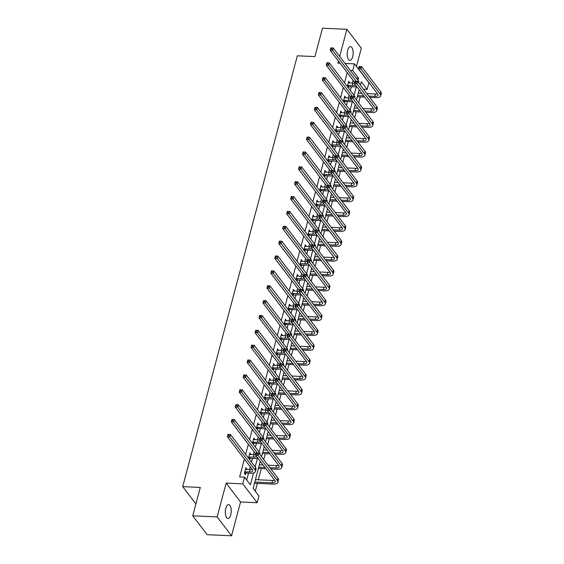 <?xml version="1.0" encoding="UTF-8"?>
<svg xmlns="http://www.w3.org/2000/svg" width="564" height="564" viewBox="0 0 564 564"><rect width="100%" height="100%" fill="white"/><g stroke="black" fill="none" stroke-linecap="round" stroke-linejoin="round"><path stroke-width="0.85" d="M230.782 514.854A6.923 2.961 92.6 0 0 228.596 504.674A6.923 2.961 92.6 0 0 225.797 508.326A6.923 2.961 92.6 0 0 227.976 518.506A6.923 2.961 92.6 0 0 230.782 514.854M352.669 56.774A6.923 2.961 92.6 0 0 350.484 46.586A6.923 2.961 92.6 0 0 347.685 50.238A6.923 2.961 92.6 0 0 349.863 60.419A6.923 2.961 92.6 0 0 352.669 56.774M260.293 461.366L253.102 488.396L258.939 496.052L257.17 502.721L242.76 483.841L244.536 477.172L250.374 484.829L253.539 472.942M240.56 501.974L226.157 483.094L217.154 516.92L192.733 515.82L207.143 534.707L231.564 535.8L240.56 501.974L257.17 502.721M356.455 66.418L361.305 48.18L346.902 29.293L339.676 56.442M350.343 70.43L352.733 70.535L354.509 63.866L368.912 82.746L367.143 89.415L361.298 81.759L360.41 85.115M363.569 89.253L367.143 89.415M255.28 491.251L257.367 483.397M258.326 479.795L261.322 468.529M262.281 464.933L262.471 464.214M263.712 459.54L265.277 453.667M266.236 450.072L266.427 449.353M267.667 444.679L269.232 438.806M270.191 435.204L270.382 434.491M271.622 429.817L273.188 423.945M274.146 420.342L274.337 419.623M275.577 414.949L277.143 409.076M278.101 405.481L278.292 404.762M279.532 400.087L281.098 394.215M282.056 390.619L282.247 389.9M283.488 385.226L285.053 379.353M286.011 375.751L286.202 375.039M287.443 370.365L289.008 364.492M289.966 360.889L290.157 360.177M291.398 355.503L292.963 349.631M293.922 346.028L294.112 345.309M295.353 340.635L296.918 334.762M297.87 331.167L298.067 330.448M299.308 325.773L300.873 319.901M301.825 316.305L302.022 315.586M303.263 310.912L304.828 305.039M305.78 301.437L305.97 300.725M307.218 296.051L308.783 290.178M309.735 286.575L309.925 285.856M311.173 281.182L312.731 275.31M313.69 271.714L313.88 270.995M315.128 266.321L316.686 260.448M317.645 256.853L317.835 256.134M319.083 251.459L320.641 245.587M321.6 241.984L321.79 241.272M323.038 236.598L324.596 230.725M325.555 227.123L325.745 226.404M326.993 221.73L328.551 215.857M329.51 212.261L329.7 211.542M330.948 206.868L332.506 200.995M333.465 197.4L333.655 196.681M334.903 192.007L336.461 186.134M337.42 182.532L337.61 181.819M338.858 177.145L340.416 171.273M341.375 167.67L341.565 166.958M342.806 162.284L344.371 156.411M345.33 152.809L345.52 152.09M346.761 147.415L348.326 141.543M349.285 137.947L349.476 137.228M350.716 132.554L352.281 126.681M353.24 123.086L353.431 122.367M354.671 117.693L356.236 111.82M357.195 108.217L357.386 107.505M358.626 102.831L360.192 96.959M361.15 93.356L361.341 92.637M217.154 516.92L231.564 535.8M192.733 515.82L200.291 487.43L182.708 486.64L297.341 55.801L314.923 56.59L322.481 28.2L346.902 29.293M182.708 486.64L195.898 503.934M347.227 72.643L344.519 82.837M343.272 87.512L340.564 97.699M339.316 102.373L336.609 112.56M335.361 117.234L332.654 127.422M331.413 132.096L328.699 142.29M327.458 146.964L324.744 157.152M323.503 161.826L320.789 172.013M319.548 176.687L316.834 186.874M315.593 191.548L312.879 201.743M311.638 206.417L308.924 216.604M307.683 221.278L304.969 231.466M303.728 236.14L301.014 246.327M299.773 251.001L297.059 261.188M295.818 265.863L293.104 276.057M291.863 280.731L289.149 290.918M287.908 295.592L285.194 305.78M283.953 310.454L281.246 320.641M279.998 325.315L277.291 335.509M276.043 340.184L273.336 350.371M272.088 355.045L269.38 365.232M268.133 369.906L265.425 380.094M264.178 384.768L261.47 394.962M260.223 399.629L257.515 409.824M256.267 414.498L253.56 424.685M252.312 429.359L249.605 439.546M248.357 444.221L245.65 454.408M244.402 459.082L239.651 476.954L244.536 477.172M246.715 480.02L248.541 473.14M249.499 469.544L250.247 466.738M251.488 462.064L252.496 458.278M253.455 454.676L254.202 451.877M255.443 447.203L256.451 443.417M257.41 439.814L258.157 437.015M259.398 432.341L260.406 428.548M261.365 424.953L262.112 422.154M263.353 417.48L264.361 413.687M265.32 410.091L266.067 407.286M267.308 402.611L268.316 398.826M269.275 395.223L270.022 392.424M271.263 387.75L272.271 383.964M273.23 380.362L273.977 377.563M275.218 372.889L276.226 369.103M277.185 365.5L277.932 362.701M279.173 358.027L280.181 354.234M281.14 350.639L281.887 347.833M283.128 343.159L284.136 339.373M285.095 335.777L285.842 332.971M287.083 328.297L288.091 324.512M289.05 320.909L289.79 318.11M291.038 313.436L292.046 309.65M293.005 306.048L293.745 303.249M294.993 298.575L296.001 294.782M296.96 291.186L297.7 288.387M298.948 283.713L299.956 279.92M300.915 276.325L301.655 273.519M302.903 268.845L303.911 265.059M304.87 261.456L305.61 258.657M306.858 253.983L307.866 250.197M308.825 246.595L309.565 243.796M310.813 239.122L311.822 235.336M312.773 231.733L313.521 228.935M314.768 224.261L315.777 220.468M316.728 216.872L317.476 214.066M318.723 209.392L319.732 205.606M320.683 202.004L321.431 199.205M322.678 194.531L323.68 190.745M324.638 187.142L325.386 184.343M326.626 179.669L327.635 175.883M328.593 172.281L329.341 169.482M330.582 164.808L331.59 161.015M332.548 157.419L333.296 154.614M334.537 149.946L335.545 146.154M336.504 142.558L337.251 139.752M338.492 135.078L339.5 131.292M340.459 127.69L341.206 124.891M342.447 120.217L343.455 116.431M344.414 112.828L345.161 110.029M346.402 105.355L347.41 101.562M348.369 97.967L349.116 95.168M350.357 90.494L351.365 86.701M352.324 83.105L353.071 80.299M349.602 82.978L348.742 81.258L347.339 86.539M348.312 87.815L348.608 86.701M345.647 97.847L344.794 96.12L343.384 101.4M344.357 102.676L344.653 101.562M341.692 112.708L340.839 110.981L339.429 116.262M340.402 117.538L340.698 116.424M337.737 127.57L336.884 125.842L335.474 131.123M336.447 132.399L336.743 131.292M333.782 142.431L332.929 140.704L331.519 145.984M332.492 147.26L332.788 146.154M329.827 157.293L328.974 155.572L327.564 160.853M328.537 162.129L328.833 161.015M325.872 172.161L325.019 170.434L323.609 175.714M324.589 176.99L324.878 175.876M321.917 187.022L321.064 185.295L319.661 190.576M320.634 191.852L320.923 190.745M317.962 201.884L317.109 200.157L315.706 205.437M316.679 206.713L316.975 205.606M314.007 216.745L313.154 215.025L311.751 220.305M312.724 221.582L313.02 220.468M310.052 231.614L309.199 229.886L307.796 235.167M308.769 236.443L309.065 235.329M306.097 246.475L305.244 244.748L303.841 250.028M304.814 251.304L305.11 250.197M302.142 261.336L301.289 259.609L299.886 264.89M300.859 266.166L301.155 265.059M298.187 276.198L297.334 274.478L295.931 279.758M296.904 281.034L297.2 279.92M294.232 291.066L293.379 289.339L291.976 294.619M292.949 295.896L293.245 294.782M290.277 305.928L289.424 304.2L288.021 309.481M288.994 310.757L289.29 309.643M286.322 320.789L285.469 319.062L284.066 324.342M285.039 325.618L285.335 324.512M282.367 335.651L281.514 333.923L280.111 339.204M281.083 340.48L281.38 339.373M278.412 350.512L277.558 348.792L276.156 354.072M277.128 355.348L277.425 354.234M274.457 365.38L273.603 363.653L272.2 368.934M273.173 370.21L273.469 369.096M270.501 380.242L269.648 378.514L268.245 383.795M269.218 385.071L269.514 383.964M266.553 395.103L265.693 393.376L264.29 398.656M265.263 399.932L265.559 398.826M262.598 409.965L261.738 408.244L260.335 413.525M261.308 414.801L261.604 413.687M258.643 424.833L257.79 423.106L256.38 428.386M257.353 429.662L257.649 428.548M254.688 439.694L253.835 437.967L252.425 443.248M253.398 444.524L253.694 443.41M250.733 454.556L249.88 452.829L248.47 458.109M249.443 459.385L249.739 458.278M246.778 469.417L245.925 467.69L244.402 473.407L245.375 474.684L245.784 473.14M226.157 483.094L242.76 483.841M338.435 61.116L337.899 63.119L340.036 63.217M345.013 63.436L354.509 63.866M359.162 89.789L356.455 99.976M355.207 104.65L352.5 114.837M351.252 119.512L348.545 129.706M347.297 134.38L344.59 144.567M343.342 149.241L340.635 159.429M339.387 164.103L336.68 174.29M335.439 178.964L332.725 189.159M331.484 193.826L328.77 204.02M327.529 208.694L324.815 218.881M323.574 223.555L320.86 233.743M319.619 238.417L316.905 248.604M315.664 253.278L312.949 263.473M311.709 268.147L308.994 278.334M307.754 283.008L305.039 293.195M303.799 297.87L301.084 308.057M299.844 312.731L297.129 322.925M295.888 327.599L293.174 337.787M291.933 342.461L289.219 352.648M287.978 357.322L285.264 367.509M284.023 372.184L281.316 382.371M280.068 387.045L277.361 397.239M276.113 401.913L273.406 412.101M272.158 416.775L269.451 426.962M268.203 431.636L265.496 441.824M264.248 446.498L261.541 456.692M357.978 80.433L358.577 78.192L352.733 70.535M255.154 466.872L257.494 458.081M259.109 452.004L261.449 443.219M263.064 437.142L265.404 428.358M267.019 422.281L269.359 413.49M270.974 407.419L273.314 398.628M274.929 392.551L277.269 383.767M278.884 377.69L281.217 368.905M282.839 362.828L285.172 354.044M286.794 347.967L289.128 339.175M290.749 333.105L293.083 324.314M294.704 318.237L297.038 309.453M298.659 303.376L300.993 294.591M302.614 288.514L304.948 279.723M306.569 273.653L308.903 264.861M310.517 258.784L312.858 250M314.472 243.923L316.813 235.139M318.427 229.062L320.768 220.277M322.382 214.2L324.723 205.409M326.337 199.339L328.678 190.547M330.292 184.47L332.633 175.686M334.248 169.609L336.588 160.825M338.203 154.748L340.543 145.956M342.158 139.886L344.498 131.095M346.113 125.018L348.453 116.233M350.068 110.156L352.408 101.372M354.023 95.295L356.363 86.504M356.187 78.079L358.577 78.192M348.425 82.471L349.722 82.534M344.47 97.339L345.767 97.396M340.515 112.201L341.812 112.257M336.56 127.062L337.857 127.119M332.605 141.924L333.902 141.98M328.65 156.785L329.947 156.848M324.695 171.653L325.992 171.71M320.74 186.515L322.037 186.571M316.785 201.376L318.082 201.433M312.83 216.238L314.127 216.301M308.875 231.106L310.172 231.162M304.92 245.967L306.217 246.024M300.964 260.829L302.262 260.885M297.009 275.69L298.307 275.747M293.054 290.552L294.352 290.615M289.099 305.42L290.397 305.476M285.144 320.281L286.442 320.338M281.189 335.143L282.486 335.199M277.234 350.004L278.531 350.068M273.279 364.873L274.576 364.929M269.324 379.734L270.621 379.791M265.369 394.596L266.666 394.652M261.421 409.457L262.718 409.52M257.466 424.325L258.763 424.382M253.511 439.187L254.808 439.243M249.556 454.048L250.853 454.105M245.601 468.91L246.898 468.966M347.635 85.425L352.331 85.516A5.407 2.228 -165.1 0 0 355.355 84.79M348.333 82.802L352.965 83.134A5.407 2.228 -165.1 0 0 354.671 83.021M356.603 86.433A8.115 3.342 14.9 0 1 353.304 86.793L347.692 86.99M354.791 82.563L330.173 50.288L330.807 47.905L333.246 48.018L358.344 80.906A8.115 3.342 14.9 0 1 358.852 82.668L358.774 82.971M331.822 48.032L330.842 47.989L330.589 48.941L331.569 48.99L331.822 48.032L333.246 48.018L332.612 50.4L356.215 81.336M331.569 48.99L332.612 50.4L330.173 50.288L330.589 48.941M347.974 85.319L348.947 86.595M368.8 96.113L374.771 96.381A5.407 2.228 -165.1 0 0 378.049 95.217A5.407 2.228 -165.1 0 0 377.704 94.047L358.45 68.808L359.085 66.425L361.531 66.538L360.897 68.921L380.15 94.153A8.115 3.342 14.9 0 1 380.665 95.915A8.115 3.342 14.9 0 1 375.744 97.657L369.772 97.389M364.788 97.163L357.294 96.825M358.246 93.229L361.912 93.391M366.889 93.617L375.398 93.998A5.407 2.228 -165.1 0 0 377.506 93.786M357.618 95.605L363.815 95.887M360.1 66.552L359.12 66.51L358.866 67.461L359.846 67.504L360.1 66.552L361.531 66.538L380.785 91.777A8.115 3.342 14.9 0 1 381.292 93.532L380.665 95.915M359.846 67.504L360.897 68.921L358.45 68.808L358.866 67.461M343.68 100.286L348.376 100.378A5.407 2.228 -165.1 0 0 351.4 99.659M344.378 97.664L349.01 97.995A5.407 2.228 -165.1 0 0 350.716 97.889M352.648 101.294A8.115 3.342 14.9 0 1 349.349 101.654L344.992 101.457L343.737 101.858M350.836 97.424L326.218 65.149L326.852 62.766L329.291 62.879L354.389 95.774A8.115 3.342 14.9 0 1 354.897 97.53L354.819 97.833M327.867 62.9L326.887 62.851L326.634 63.81L327.613 63.852L327.867 62.9L329.291 62.879L328.657 65.262L352.26 96.204M327.613 63.852L328.657 65.262L326.218 65.149L326.634 63.81M344.019 100.18L344.992 101.457M339.725 115.155L344.421 115.239A5.407 2.228 -165.1 0 0 347.445 114.52M340.423 112.525L345.055 112.856A5.407 2.228 -165.1 0 0 346.761 112.751M348.693 116.156A8.115 3.342 14.9 0 1 345.394 116.515L341.037 116.318L339.782 116.72M346.881 112.285L322.263 80.017L322.897 77.635L325.336 77.74L350.434 110.636A8.115 3.342 14.9 0 1 350.949 112.391L350.864 112.701M323.912 77.761L322.932 77.719L322.678 78.671L323.658 78.713L323.912 77.761L325.336 77.74L324.702 80.123L348.312 111.066M323.658 78.713L324.702 80.123L322.263 80.017L322.678 78.671M340.064 115.042L341.037 116.318M364.845 110.974L370.816 111.242A5.407 2.228 -165.1 0 0 374.094 110.079A5.407 2.228 -165.1 0 0 373.749 108.908L354.495 83.669L355.13 81.286L357.576 81.399L356.941 83.782L376.195 109.021A8.115 3.342 14.9 0 1 376.71 110.777A8.115 3.342 14.9 0 1 371.789 112.518L365.817 112.25M360.833 112.025L353.339 111.686M354.298 108.091L357.957 108.253M362.941 108.478L371.45 108.859A5.407 2.228 -165.1 0 0 373.551 108.648M353.663 110.473L359.86 110.748M356.145 81.42L355.165 81.371L354.911 82.33L355.891 82.372L356.145 81.42L357.576 81.399L376.83 106.638A8.115 3.342 14.9 0 1 377.337 108.394L376.71 110.777M355.891 82.372L356.941 83.782L354.495 83.669L354.911 82.33M360.889 125.835L366.861 126.103A5.407 2.228 -165.1 0 0 370.139 124.94A5.407 2.228 -165.1 0 0 369.794 123.77L350.54 98.538L351.175 96.155L353.621 96.261L352.986 98.644L372.24 123.883A8.115 3.342 14.9 0 1 372.755 125.638A8.115 3.342 14.9 0 1 367.834 127.379L361.862 127.112M356.878 126.886L349.384 126.555M350.343 122.952L354.002 123.114M358.986 123.34L367.495 123.72A5.407 2.228 -165.1 0 0 369.596 123.516M349.708 125.335L355.905 125.61M352.19 96.282L351.21 96.24L350.956 97.191L351.936 97.234L352.19 96.282L353.621 96.261L372.874 121.5A8.115 3.342 14.9 0 1 373.389 123.255L372.755 125.638M351.936 97.234L352.986 98.644L350.54 98.538L350.956 97.191M335.77 130.016L340.466 130.101A5.407 2.228 -165.1 0 0 343.49 129.382M336.468 127.393L341.1 127.718A5.407 2.228 -165.1 0 0 342.806 127.612M344.738 131.017A8.115 3.342 14.9 0 1 341.439 131.377L335.827 131.581M342.926 127.154L318.308 94.879L318.942 92.496L321.381 92.602L346.479 125.497A8.115 3.342 14.9 0 1 346.994 127.252L346.909 127.563M319.957 92.623L318.977 92.581L318.723 93.532L319.703 93.575L319.957 92.623L321.381 92.602L320.747 94.985L344.357 125.927M319.703 93.575L320.747 94.985L318.308 94.879L318.723 93.532M336.109 129.91L337.082 131.186M331.815 144.877L336.511 144.962A5.407 2.228 -165.1 0 0 339.535 144.243M332.513 142.255L337.145 142.586A5.407 2.228 -165.1 0 0 338.851 142.473M340.783 145.886A8.115 3.342 14.9 0 1 337.483 146.238L331.872 146.443M338.971 142.015L314.352 109.74L314.987 107.357L317.426 107.47L342.524 140.358A8.115 3.342 14.9 0 1 343.039 142.121L342.954 142.424M316.002 107.484L315.022 107.442L314.768 108.394L315.748 108.436L316.002 107.484L317.426 107.47L316.799 109.853L340.402 140.788M315.748 108.436L316.799 109.853L314.352 109.74L314.768 108.394M332.154 144.772L333.127 146.048M327.86 159.739L332.556 159.831A5.407 2.228 -165.1 0 0 335.58 159.104M328.558 157.116L333.19 157.448A5.407 2.228 -165.1 0 0 334.896 157.342M336.828 160.747A8.115 3.342 14.9 0 1 333.528 161.107L327.917 161.304M335.016 156.877L310.397 124.602L311.032 122.219L313.471 122.332L338.569 155.227A8.115 3.342 14.9 0 1 339.084 156.982L338.999 157.285M312.047 122.353L311.067 122.303L310.813 123.255L311.793 123.304L312.047 122.353L313.471 122.332L312.844 124.715L336.447 155.657M311.793 123.304L312.844 124.715L310.397 124.602L310.813 123.255M328.199 159.633L329.172 160.909M356.934 140.697L362.906 140.965A5.407 2.228 -165.1 0 0 366.184 139.809A5.407 2.228 -165.1 0 0 365.839 138.638L346.585 113.399L347.22 111.016L349.666 111.122L349.031 113.505L368.285 138.744A8.115 3.342 14.9 0 1 368.8 140.499A8.115 3.342 14.9 0 1 363.879 142.241L357.907 141.973M352.923 141.754L345.429 141.416M346.388 137.813L350.047 137.983M355.031 138.201L363.54 138.589A5.407 2.228 -165.1 0 0 365.648 138.377M345.753 140.196L351.95 140.478M348.235 111.143L347.255 111.101L347.008 112.053L347.981 112.095L348.235 111.143L349.666 111.122L368.919 136.361A8.115 3.342 14.9 0 1 369.434 138.117L368.8 140.499M347.981 112.095L349.031 113.505L346.585 113.399L347.008 112.053M352.979 155.565L358.951 155.833A5.407 2.228 -165.1 0 0 362.229 154.67A5.407 2.228 -165.1 0 0 361.884 153.5L342.63 128.261L343.264 125.878L345.711 125.991L345.076 128.373L364.33 153.605A8.115 3.342 14.9 0 1 364.845 155.368A8.115 3.342 14.9 0 1 359.924 157.109L353.952 156.841M348.968 156.616L341.474 156.277M342.433 152.682L346.092 152.844M351.076 153.07L359.585 153.45A5.407 2.228 -165.1 0 0 361.693 153.239M341.798 155.058L347.995 155.34M344.28 126.005L343.307 125.962L343.053 126.914L344.026 126.956L344.28 126.005L345.711 125.991L364.964 151.222A8.115 3.342 14.9 0 1 365.479 152.985L364.845 155.368M344.026 126.956L345.076 128.373L342.63 128.261L343.053 126.914M349.024 170.427L354.996 170.695A5.407 2.228 -165.1 0 0 358.274 169.531A5.407 2.228 -165.1 0 0 357.928 168.361L338.682 143.122L339.309 140.739L341.756 140.852L341.121 143.235L360.375 168.474A8.115 3.342 14.9 0 1 360.889 170.229A8.115 3.342 14.9 0 1 355.969 171.971L349.997 171.703M345.013 171.477L337.519 171.139M338.478 167.543L342.137 167.705M347.121 167.931L355.63 168.312A5.407 2.228 -165.1 0 0 357.738 168.1M337.843 169.926L344.04 170.201M340.325 140.866L339.352 140.824L339.098 141.775L340.071 141.825L340.325 140.866L341.756 140.852L361.009 166.091A8.115 3.342 14.9 0 1 361.524 167.846L360.889 170.229M340.071 141.825L341.121 143.235L338.682 143.122L339.098 141.775M345.069 185.288L351.041 185.556A5.407 2.228 -165.1 0 0 354.319 184.393A5.407 2.228 -165.1 0 0 353.981 183.222L334.727 157.983L335.354 155.608L337.801 155.713L337.166 158.096L356.42 183.335A8.115 3.342 14.9 0 1 356.934 185.091A8.115 3.342 14.9 0 1 352.014 186.832L346.042 186.564M341.065 186.339L333.564 186.007M334.522 182.405L338.181 182.567M343.166 182.792L351.675 183.173A5.407 2.228 -165.1 0 0 353.783 182.969M333.888 184.788L340.085 185.062M336.37 155.734L335.397 155.685L335.143 156.644L336.116 156.686L336.37 155.734L337.801 155.713L357.054 180.952A8.115 3.342 14.9 0 1 357.569 182.708L356.934 185.091M336.116 156.686L337.166 158.096L334.727 157.983L335.143 156.644M341.114 200.149L347.086 200.417A5.407 2.228 -165.1 0 0 350.364 199.261A5.407 2.228 -165.1 0 0 350.025 198.084L330.772 172.852L331.406 170.469L333.846 170.575L333.211 172.958L352.465 198.197A8.115 3.342 14.9 0 1 352.979 199.952A8.115 3.342 14.9 0 1 348.058 201.693L342.087 201.426M337.11 201.207L329.609 200.869M330.567 197.266L334.226 197.435M339.211 197.654L347.72 198.034A5.407 2.228 -165.1 0 0 349.828 197.83M329.933 199.649L336.13 199.931M332.415 170.596L331.442 170.554L331.188 171.505L332.161 171.548L332.415 170.596L333.846 170.575L353.099 195.814A8.115 3.342 14.9 0 1 353.614 197.569L352.979 199.952M332.161 171.548L333.211 172.958L330.772 172.852L331.188 171.505M337.159 215.011L343.131 215.286A5.407 2.228 -165.1 0 0 346.409 214.123A5.407 2.228 -165.1 0 0 346.07 212.952L326.817 187.713L327.451 185.33L329.891 185.443L329.256 187.819L348.51 213.058A8.115 3.342 14.9 0 1 349.024 214.813A8.115 3.342 14.9 0 1 344.103 216.555L338.132 216.287M333.155 216.068L325.654 215.73M326.612 212.127L330.271 212.297M335.256 212.515L343.765 212.903A5.407 2.228 -165.1 0 0 345.873 212.691M325.978 214.51L332.182 214.792M328.459 185.457L327.487 185.415L327.233 186.367L328.206 186.409L328.459 185.457L329.891 185.443L349.144 210.675A8.115 3.342 14.9 0 1 349.659 212.438L349.024 214.813M328.206 186.409L329.256 187.819L326.817 187.713L327.233 186.367M333.204 229.879L339.175 230.147A5.407 2.228 -165.1 0 0 342.454 228.984A5.407 2.228 -165.1 0 0 342.115 227.814L322.862 202.575L323.496 200.192L325.936 200.305L325.301 202.688L344.555 227.919A8.115 3.342 14.9 0 1 345.069 229.682A8.115 3.342 14.9 0 1 340.148 231.423L334.177 231.155M329.2 230.93L321.699 230.591M322.657 226.996L326.323 227.158M331.301 227.384L339.81 227.764A5.407 2.228 -165.1 0 0 341.918 227.553M322.023 229.379L328.227 229.654M324.504 200.319L323.532 200.276L323.278 201.228L324.251 201.277L324.504 200.319L325.936 200.305L345.189 225.544A8.115 3.342 14.9 0 1 345.704 227.299L345.069 229.682M324.251 201.277L325.301 202.688L322.862 202.575L323.278 201.228M329.249 244.741L335.22 245.009A5.407 2.228 -165.1 0 0 338.499 243.845A5.407 2.228 -165.1 0 0 338.16 242.675L318.907 217.436L319.541 215.053L321.981 215.166L321.346 217.549L340.6 242.788A8.115 3.342 14.9 0 1 341.114 244.543A8.115 3.342 14.9 0 1 336.193 246.285L330.222 246.017M325.245 245.791L317.743 245.453M318.702 241.857L322.368 242.019M327.346 242.245L335.855 242.626A5.407 2.228 -165.1 0 0 337.963 242.421M318.068 244.24L324.272 244.515M320.549 215.187L319.577 215.138L319.323 216.097L320.296 216.139L320.549 215.187L321.981 215.166L341.234 240.405A8.115 3.342 14.9 0 1 341.749 242.16L341.114 244.543M320.296 216.139L321.346 217.549L318.907 217.436L319.323 216.097M325.294 259.602L331.265 259.87A5.407 2.228 -165.1 0 0 334.544 258.707A5.407 2.228 -165.1 0 0 334.205 257.536L314.952 232.305L315.586 229.922L318.026 230.027L317.391 232.41L336.645 257.649A8.115 3.342 14.9 0 1 337.159 259.405A8.115 3.342 14.9 0 1 332.238 261.146L326.267 260.878M321.29 260.653L313.788 260.321M314.747 256.719L318.413 256.881M323.391 257.106L331.9 257.487A5.407 2.228 -165.1 0 0 334.008 257.283M314.113 259.102L320.317 259.377M316.594 230.049L315.621 230.006L315.368 230.958L316.341 231L316.594 230.049L318.026 230.027L337.279 255.266A8.115 3.342 14.9 0 1 337.794 257.022L337.159 259.405M316.341 231L317.391 232.41L314.952 232.305L315.368 230.958M321.339 274.464L327.31 274.731A5.407 2.228 -165.1 0 0 330.589 273.575A5.407 2.228 -165.1 0 0 330.25 272.405L310.997 247.166L311.631 244.783L314.07 244.889L313.436 247.272L332.689 272.511A8.115 3.342 14.9 0 1 333.204 274.266A8.115 3.342 14.9 0 1 328.283 276.007L322.312 275.74M317.335 275.521L309.833 275.183M310.792 271.58L314.458 271.749M319.435 271.968L327.945 272.356A5.407 2.228 -165.1 0 0 330.053 272.144M310.158 273.963L316.362 274.245M312.639 244.91L311.666 244.868L311.413 245.819L312.385 245.862L312.639 244.91L314.07 244.889L333.324 270.128A8.115 3.342 14.9 0 1 333.839 271.883L333.204 274.266M312.385 245.862L313.436 247.272L310.997 247.166L311.413 245.819M317.384 289.332L323.355 289.6A5.407 2.228 -165.1 0 0 326.634 288.437A5.407 2.228 -165.1 0 0 326.295 287.266L307.042 262.027L307.676 259.644L310.115 259.757L309.481 262.14L328.734 287.372A8.115 3.342 14.9 0 1 329.249 289.135A8.115 3.342 14.9 0 1 324.328 290.876L318.357 290.608M313.38 290.382L305.878 290.044M306.837 286.449L310.503 286.611M315.48 286.836L323.99 287.217A5.407 2.228 -165.1 0 0 326.098 287.005M306.203 288.824L312.407 289.106M308.684 259.771L307.711 259.729L307.458 260.681L308.438 260.723L308.684 259.771L310.115 259.757L329.369 284.989A8.115 3.342 14.9 0 1 329.884 286.752L329.249 289.135M308.438 260.723L309.481 262.14L307.042 262.027L307.458 260.681M313.429 304.193L319.4 304.461A5.407 2.228 -165.1 0 0 322.678 303.298A5.407 2.228 -165.1 0 0 322.34 302.128L303.087 276.889L303.721 274.506L306.16 274.619L305.526 277.002L324.779 302.241A8.115 3.342 14.9 0 1 325.294 303.996A8.115 3.342 14.9 0 1 320.373 305.737L314.402 305.469M309.424 305.244L301.923 304.905M302.882 301.31L306.548 301.472M311.525 301.698L320.035 302.078A5.407 2.228 -165.1 0 0 322.143 301.867M302.248 303.693L308.452 303.968M304.736 274.64L303.756 274.59L303.502 275.542L304.482 275.592L304.736 274.64L306.16 274.619L325.414 299.858A8.115 3.342 14.9 0 1 325.929 301.613L325.294 303.996M304.482 275.592L305.526 277.002L303.087 276.889L303.502 275.542M309.474 319.055L315.445 319.323A5.407 2.228 -165.1 0 0 318.731 318.159A5.407 2.228 -165.1 0 0 318.385 316.989L299.132 291.75L299.766 289.374L302.205 289.48L301.571 291.863L320.824 317.102A8.115 3.342 14.9 0 1 321.339 318.857A8.115 3.342 14.9 0 1 316.418 320.599L310.447 320.331M305.469 320.105L297.968 319.774M298.927 316.171L302.593 316.333M307.57 316.559L316.08 316.94A5.407 2.228 -165.1 0 0 318.188 316.735M298.293 318.554L304.497 318.829M300.781 289.501L299.801 289.459L299.547 290.411L300.527 290.453L300.781 289.501L302.205 289.48L321.459 314.719A8.115 3.342 14.9 0 1 321.974 316.474L321.339 318.857M300.527 290.453L301.571 291.863L299.132 291.75L299.547 290.411M305.519 333.916L311.49 334.184A5.407 2.228 -165.1 0 0 314.775 333.028A5.407 2.228 -165.1 0 0 314.43 331.851L295.176 306.619L295.811 304.236L298.25 304.341L297.616 306.724L316.869 331.963A8.115 3.342 14.9 0 1 317.384 333.719A8.115 3.342 14.9 0 1 312.463 335.46L306.492 335.192M301.514 334.974L294.013 334.635M294.972 331.033L298.638 331.202M303.615 331.421L312.125 331.801A5.407 2.228 -165.1 0 0 314.233 331.597M294.337 333.416L300.541 333.698M296.826 304.363L295.846 304.32L295.592 305.272L296.572 305.314L296.826 304.363L298.25 304.341L317.504 329.58A8.115 3.342 14.9 0 1 318.018 331.336L317.384 333.719M296.572 305.314L297.616 306.724L295.176 306.619L295.592 305.272M301.564 348.785L307.535 349.053A5.407 2.228 -165.1 0 0 310.82 347.889A5.407 2.228 -165.1 0 0 310.475 346.719L291.221 321.48L291.856 319.097L294.295 319.21L293.661 321.586L312.914 346.825A8.115 3.342 14.9 0 1 313.429 348.58A8.115 3.342 14.9 0 1 308.508 350.329L302.537 350.061M297.559 349.835L290.058 349.497M291.017 345.901L294.683 346.063M299.66 346.289L308.17 346.67A5.407 2.228 -165.1 0 0 310.278 346.458M290.382 348.277L296.586 348.559M292.871 319.224L291.891 319.182L291.637 320.133L292.617 320.176L292.871 319.224L294.295 319.21L313.549 344.442A8.115 3.342 14.9 0 1 314.063 346.204L313.429 348.58M292.617 320.176L293.661 321.586L291.221 321.48L291.637 320.133M297.609 363.646L303.58 363.914A5.407 2.228 -165.1 0 0 306.865 362.751A5.407 2.228 -165.1 0 0 306.52 361.58L287.266 336.341L287.901 333.958L290.34 334.071L289.713 336.454L308.959 361.686A8.115 3.342 14.9 0 1 309.474 363.449A8.115 3.342 14.9 0 1 304.553 365.19L298.582 364.922M293.604 364.696L286.103 364.358M287.062 360.763L290.728 360.925M295.705 361.15L304.215 361.531A5.407 2.228 -165.1 0 0 306.322 361.32M286.427 363.145L292.631 363.42M288.916 334.085L287.936 334.043L287.682 334.995L288.662 335.044L288.916 334.085L290.34 334.071L309.594 359.31A8.115 3.342 14.9 0 1 310.108 361.066L309.474 363.449M288.662 335.044L289.713 336.454L287.266 336.341L287.682 334.995M293.654 378.507L299.625 378.775A5.407 2.228 -165.1 0 0 302.91 377.612A5.407 2.228 -165.1 0 0 302.565 376.442L283.311 351.203L283.946 348.827L286.385 348.933L285.758 351.316L305.011 376.555A8.115 3.342 14.9 0 1 305.519 378.31A8.115 3.342 14.9 0 1 300.598 380.051L294.627 379.784M289.649 379.558L282.148 379.227M283.107 375.624L286.773 375.786M291.75 376.012L300.259 376.392A5.407 2.228 -165.1 0 0 302.367 376.188M282.472 378.007L288.676 378.282M284.961 348.954L283.981 348.904L283.727 349.863L284.707 349.906L284.961 348.954L286.385 348.933L305.639 374.172A8.115 3.342 14.9 0 1 306.153 375.927L305.519 378.31M284.707 349.906L285.758 351.316L283.311 351.203L283.727 349.863M289.699 393.369L295.67 393.637A5.407 2.228 -165.1 0 0 298.955 392.481A5.407 2.228 -165.1 0 0 298.61 391.303L279.356 366.071L279.991 363.688L282.43 363.794L281.803 366.177L301.056 391.416A8.115 3.342 14.9 0 1 301.564 393.171A8.115 3.342 14.9 0 1 296.65 394.913L290.679 394.645M285.694 394.419L278.193 394.088M279.152 390.485L282.818 390.655M287.795 390.873L296.304 391.254A5.407 2.228 -165.1 0 0 298.412 391.049M278.517 392.868L284.721 393.15M281.006 363.815L280.026 363.773L279.772 364.725L280.752 364.767L281.006 363.815L282.43 363.794L301.684 389.033A8.115 3.342 14.9 0 1 302.198 390.789L301.564 393.171M280.752 364.767L281.803 366.177L279.356 366.071L279.772 364.725M285.744 408.23L291.722 408.498A5.407 2.228 -165.1 0 0 295 407.342A5.407 2.228 -165.1 0 0 294.655 406.172L275.401 380.933L276.036 378.55L278.482 378.663L277.848 381.038L297.101 406.277A8.115 3.342 14.9 0 1 297.609 408.033A8.115 3.342 14.9 0 1 292.695 409.774L286.724 409.506M281.739 409.288L274.245 408.949M275.197 405.347L278.863 405.516M283.84 405.735L292.349 406.122A5.407 2.228 -165.1 0 0 294.457 405.911M274.562 407.73L280.766 408.012M277.051 378.677L276.071 378.634L275.817 379.586L276.797 379.628L277.051 378.677L278.482 378.663L297.736 403.894A8.115 3.342 14.9 0 1 298.243 405.657L297.609 408.033M276.797 379.628L277.848 381.038L275.401 380.933L275.817 379.586M323.905 174.6L328.601 174.692A5.407 2.228 -165.1 0 0 331.625 173.973M324.603 171.978L329.235 172.309A5.407 2.228 -165.1 0 0 330.941 172.203M332.873 175.608A8.115 3.342 14.9 0 1 329.573 175.968L325.216 175.771L323.962 176.172M331.068 171.738L306.442 139.463L307.077 137.087L309.516 137.193L334.614 170.088A8.115 3.342 14.9 0 1 335.129 171.844L335.044 172.154M308.092 137.214L307.112 137.172L306.858 138.124L307.838 138.166L308.092 137.214L309.516 137.193L308.889 139.576L332.492 170.518M307.838 138.166L308.889 139.576L306.442 139.463L306.858 138.124M324.244 174.495L325.216 175.771M319.95 189.469L324.645 189.553A5.407 2.228 -165.1 0 0 327.67 188.834M320.648 186.846L325.28 187.17A5.407 2.228 -165.1 0 0 326.986 187.065M328.918 190.47A8.115 3.342 14.9 0 1 325.618 190.829L321.268 190.632L320.007 191.034M327.113 186.599L302.487 154.332L303.122 151.949L305.568 152.054L330.659 184.95A8.115 3.342 14.9 0 1 331.174 186.705L331.089 187.015M304.137 152.076L303.157 152.033L302.903 152.985L303.883 153.027L304.137 152.076L305.568 152.054L304.934 154.437L328.537 185.38M303.883 153.027L304.934 154.437L302.487 154.332L302.903 152.985M320.289 189.356L321.268 190.632M315.995 204.33L320.69 204.415A5.407 2.228 -165.1 0 0 323.715 203.696M316.693 201.708L321.325 202.039A5.407 2.228 -165.1 0 0 323.031 201.926M324.963 205.338A8.115 3.342 14.9 0 1 321.663 205.691L316.051 205.895M323.158 201.468L298.532 169.193L299.167 166.81L301.613 166.923L326.704 199.811A8.115 3.342 14.9 0 1 327.219 201.567L327.134 201.877M300.182 166.937L299.202 166.895L298.948 167.846L299.928 167.889L300.182 166.937L301.613 166.923L300.979 169.299L324.582 200.241M299.928 167.889L300.979 169.299L298.532 169.193L298.948 167.846M316.341 204.224L317.313 205.5M312.047 219.192L316.735 219.283A5.407 2.228 -165.1 0 0 319.76 218.557M312.745 216.569L317.37 216.9A5.407 2.228 -165.1 0 0 319.076 216.787M321.008 220.2A8.115 3.342 14.9 0 1 317.708 220.559L312.096 220.757M319.203 216.329L294.577 184.054L295.212 181.671L297.658 181.784L322.749 214.672A8.115 3.342 14.9 0 1 323.264 216.435L323.179 216.738M296.227 181.798L295.247 181.756L294.993 182.708L295.973 182.757L296.227 181.798L297.658 181.784L297.024 184.167L320.627 215.103M295.973 182.757L297.024 184.167L294.577 184.054L294.993 182.708M312.385 219.086L313.358 220.362M308.092 234.053L312.78 234.145A5.407 2.228 -165.1 0 0 315.805 233.425M308.79 231.43L313.415 231.762A5.407 2.228 -165.1 0 0 315.121 231.656M317.053 235.061A8.115 3.342 14.9 0 1 313.753 235.421L309.403 235.223L308.141 235.625M315.248 231.191L290.622 198.916L291.257 196.54L293.703 196.646L318.794 229.541A8.115 3.342 14.9 0 1 319.309 231.296L319.224 231.6M292.272 196.667L291.292 196.617L291.038 197.576L292.018 197.619L292.272 196.667L293.703 196.646L293.068 199.029L316.672 229.971M292.018 197.619L293.068 199.029L290.622 198.916L291.038 197.576M308.43 233.947L309.403 235.223M304.137 248.921L308.825 249.006A5.407 2.228 -165.1 0 0 311.85 248.287M304.835 246.292L309.46 246.623A5.407 2.228 -165.1 0 0 311.166 246.517M313.098 249.922A8.115 3.342 14.9 0 1 309.798 250.282L305.448 250.085L304.186 250.487M311.293 246.052L286.667 213.784L287.302 211.401L289.748 211.507L314.839 244.402A8.115 3.342 14.9 0 1 315.354 246.158L315.269 246.468M288.317 211.528L287.337 211.486L287.09 212.438L288.063 212.48L288.317 211.528L289.748 211.507L289.113 213.89L312.717 244.832M288.063 212.48L289.113 213.89L286.667 213.784L287.09 212.438M304.475 248.809L305.448 250.085M300.182 263.783L304.87 263.867A5.407 2.228 -165.1 0 0 307.895 263.148M300.88 261.16L305.505 261.484A5.407 2.228 -165.1 0 0 307.211 261.379M309.142 264.784A8.115 3.342 14.9 0 1 305.843 265.143L300.231 265.348M307.338 260.921L282.712 228.646L283.347 226.263L285.793 226.376L310.884 259.264A8.115 3.342 14.9 0 1 311.398 261.019L311.314 261.329M284.362 226.39L283.389 226.347L283.135 227.299L284.108 227.341L284.362 226.39L285.793 226.376L285.158 228.751L308.762 259.694M284.108 227.341L285.158 228.751L282.712 228.646L283.135 227.299M300.52 263.677L301.493 264.953M296.227 278.644L300.915 278.736A5.407 2.228 -165.1 0 0 303.94 278.01M296.925 276.022L301.55 276.353A5.407 2.228 -165.1 0 0 303.256 276.24M305.194 279.652A8.115 3.342 14.9 0 1 301.888 280.012L296.276 280.209M303.383 275.782L278.757 243.507L279.392 241.124L281.838 241.237L306.929 274.125A8.115 3.342 14.9 0 1 307.443 275.888L307.359 276.191M280.407 241.251L279.434 241.209L279.18 242.16L280.153 242.203L280.407 241.251L281.838 241.237L281.203 243.62L304.807 274.555M280.153 242.203L281.203 243.62L278.757 243.507L279.18 242.16M296.565 278.538L297.538 279.814M292.272 293.506L296.96 293.597A5.407 2.228 -165.1 0 0 299.985 292.878M292.97 290.883L297.595 291.214A5.407 2.228 -165.1 0 0 299.301 291.109M301.239 294.514A8.115 3.342 14.9 0 1 297.933 294.873L292.321 295.071M299.428 290.643L274.809 258.368L275.436 255.986L277.883 256.098L302.974 288.994A8.115 3.342 14.9 0 1 303.488 290.749L303.411 291.052M276.452 256.119L275.479 256.07L275.225 257.022L276.198 257.071L276.452 256.119L277.883 256.098L277.248 258.481L300.852 289.424M276.198 257.071L277.248 258.481L274.809 258.368L275.225 257.022M292.61 293.4L293.583 294.676M288.317 308.367L293.005 308.459A5.407 2.228 -165.1 0 0 296.029 307.74M289.015 305.744L293.64 306.076A5.407 2.228 -165.1 0 0 295.346 305.97M297.284 309.375A8.115 3.342 14.9 0 1 293.978 309.735L289.628 309.537L288.366 309.939M295.473 305.505L270.854 273.237L271.481 270.854L273.928 270.96L299.019 303.855A8.115 3.342 14.9 0 1 299.533 305.61L299.456 305.921M272.497 270.981L271.524 270.939L271.27 271.89L272.243 271.933L272.497 270.981L273.928 270.96L273.293 273.343L296.897 304.285M272.243 271.933L273.293 273.343L270.854 273.237L271.27 271.89M288.655 308.261L289.628 309.537M284.362 323.235L289.05 323.32A5.407 2.228 -165.1 0 0 292.074 322.601M285.06 320.613L289.684 320.937A5.407 2.228 -165.1 0 0 291.391 320.831M293.329 324.237A8.115 3.342 14.9 0 1 290.023 324.596L285.673 324.399L284.411 324.801M291.517 320.366L266.899 288.098L267.533 285.715L269.973 285.821L295.064 318.716A8.115 3.342 14.9 0 1 295.578 320.472L295.501 320.782M268.542 285.842L267.569 285.8L267.315 286.752L268.288 286.794L268.542 285.842L269.973 285.821L269.338 288.204L292.942 319.146M268.288 286.794L269.338 288.204L266.899 288.098L267.315 286.752M284.7 323.13L285.673 324.399M280.407 338.097L285.095 338.181A5.407 2.228 -165.1 0 0 288.119 337.462M281.105 335.474L285.729 335.806A5.407 2.228 -165.1 0 0 287.443 335.693M289.374 339.105A8.115 3.342 14.9 0 1 286.068 339.457L280.456 339.662M287.562 335.235L262.944 302.96L263.578 300.577L266.018 300.69L291.109 333.578A8.115 3.342 14.9 0 1 291.623 335.34L291.546 335.643M264.587 300.704L263.614 300.661L263.36 301.613L264.333 301.655L264.587 300.704L266.018 300.69L265.383 303.072L288.987 334.008M264.333 301.655L265.383 303.072L262.944 302.96L263.36 301.613M280.745 337.991L281.718 339.267M276.452 352.958L281.14 353.05A5.407 2.228 -165.1 0 0 284.164 352.324M277.15 350.336L281.774 350.667A5.407 2.228 -165.1 0 0 283.488 350.561M285.419 353.966A8.115 3.342 14.9 0 1 282.113 354.326L276.501 354.523M283.607 350.096L258.989 317.821L259.623 315.438L262.063 315.551L287.154 348.446A8.115 3.342 14.9 0 1 287.668 350.202L287.591 350.505M260.631 315.565L259.659 315.523L259.405 316.474L260.378 316.524L260.631 315.565L262.063 315.551L261.428 317.934L285.031 348.869M260.378 316.524L261.428 317.934L258.989 317.821L259.405 316.474M276.79 352.852L277.763 354.129M272.497 367.82L277.185 367.911A5.407 2.228 -165.1 0 0 280.216 367.192M273.195 365.197L277.819 365.528A5.407 2.228 -165.1 0 0 279.532 365.423M281.464 368.828A8.115 3.342 14.9 0 1 278.165 369.187L273.808 368.99L272.546 369.392M279.652 364.957L255.034 332.682L255.668 330.307L258.108 330.412L283.198 363.308A8.115 3.342 14.9 0 1 283.713 365.063L283.636 365.366M256.676 330.433L255.703 330.384L255.45 331.343L256.423 331.385L256.676 330.433L258.108 330.412L257.473 332.795L281.076 363.738M256.423 331.385L257.473 332.795L255.034 332.682L255.45 331.343M272.835 367.714L273.808 368.99M268.542 382.688L273.23 382.773A5.407 2.228 -165.1 0 0 276.261 382.054M269.239 380.058L273.864 380.39A5.407 2.228 -165.1 0 0 275.577 380.284M277.509 383.689A8.115 3.342 14.9 0 1 274.21 384.049L269.853 383.851L268.591 384.253M275.697 379.819L251.079 347.551L251.713 345.168L254.152 345.274L279.243 378.169A8.115 3.342 14.9 0 1 279.758 379.924L279.681 380.235M252.721 345.295L251.748 345.253L251.495 346.204L252.468 346.247L252.721 345.295L254.152 345.274L253.518 347.657L277.121 378.599M252.468 346.247L253.518 347.657L251.079 347.551L251.495 346.204M268.88 382.575L269.853 383.851M264.587 397.549L269.282 397.634A5.407 2.228 -165.1 0 0 272.306 396.915M265.284 394.927L269.909 395.258A5.407 2.228 -165.1 0 0 271.622 395.145M273.554 398.558A8.115 3.342 14.9 0 1 270.255 398.91L264.643 399.115M271.742 394.687L247.124 362.412L247.758 360.029L250.197 360.142L275.295 393.03A8.115 3.342 14.9 0 1 275.803 394.786L275.726 395.096M248.766 360.156L247.793 360.114L247.54 361.066L248.52 361.108L248.766 360.156L250.197 360.142L249.563 362.518L273.166 393.46M248.52 361.108L249.563 362.518L247.124 362.412L247.54 361.066M264.925 397.444L265.898 398.72M260.631 412.411L265.327 412.503A5.407 2.228 -165.1 0 0 268.351 411.776M261.329 409.788L265.954 410.12A5.407 2.228 -165.1 0 0 267.667 410.007M269.599 413.419A8.115 3.342 14.9 0 1 266.3 413.779L260.688 413.976M267.787 409.549L243.169 377.274L243.803 374.891L246.242 375.004L271.34 407.892A8.115 3.342 14.9 0 1 271.848 409.654L271.77 409.957M244.818 375.018L243.838 374.975L243.585 375.927L244.564 375.976L244.818 375.018L246.242 375.004L245.608 377.386L269.211 408.322M244.564 375.976L245.608 377.386L243.169 377.274L243.585 375.927M260.97 412.305L261.943 413.581M256.676 427.272L261.372 427.364A5.407 2.228 -165.1 0 0 264.396 426.645M257.374 424.65L262.006 424.981A5.407 2.228 -165.1 0 0 263.712 424.875M265.644 428.28A8.115 3.342 14.9 0 1 262.345 428.64L257.988 428.443L256.733 428.844M263.832 424.41L239.214 392.135L239.848 389.752L242.287 389.865L267.385 422.76A8.115 3.342 14.9 0 1 267.893 424.516L267.815 424.819M240.863 389.886L239.883 389.837L239.629 390.796L240.609 390.838L240.863 389.886L242.287 389.865L241.653 392.248L265.256 423.19M240.609 390.838L241.653 392.248L239.214 392.135L239.629 390.796M257.015 427.167L257.988 428.443M252.721 442.141L257.417 442.225A5.407 2.228 -165.1 0 0 260.441 441.506M253.419 439.511L258.051 439.842A5.407 2.228 -165.1 0 0 259.757 439.737M261.689 443.142A8.115 3.342 14.9 0 1 258.39 443.501L254.033 443.304L252.778 443.706M259.877 439.271L235.258 407.004L235.893 404.621L238.332 404.726L263.43 437.622A8.115 3.342 14.9 0 1 263.945 439.377L263.86 439.687M236.908 404.748L235.928 404.705L235.674 405.657L236.654 405.699L236.908 404.748L238.332 404.726L237.698 407.109L261.308 438.052M236.654 405.699L237.698 407.109L235.258 407.004L235.674 405.657M253.06 442.028L254.033 443.304M248.766 457.002L253.462 457.087A5.407 2.228 -165.1 0 0 256.486 456.368M249.464 454.38L254.096 454.704A5.407 2.228 -165.1 0 0 255.802 454.598M257.734 458.003A8.115 3.342 14.9 0 1 254.434 458.363L248.823 458.567M255.922 454.14L231.303 421.865L231.938 419.482L234.377 419.588L259.475 452.483A8.115 3.342 14.9 0 1 259.99 454.239L259.905 454.549M232.953 419.609L231.973 419.567L231.719 420.518L232.699 420.561L232.953 419.609L234.377 419.588L233.743 421.971L257.353 452.913M232.699 420.561L233.743 421.971L231.303 421.865L231.719 420.518M249.105 456.896L250.078 458.172M281.796 423.099L287.767 423.367A5.407 2.228 -165.1 0 0 291.045 422.203A5.407 2.228 -165.1 0 0 290.7 421.033L271.446 395.794L272.081 393.411L274.527 393.524L273.892 395.907L293.146 421.139A8.115 3.342 14.9 0 1 293.661 422.901A8.115 3.342 14.9 0 1 288.74 424.643L282.768 424.375M277.784 424.149L270.29 423.811M271.242 420.215L274.908 420.377M279.885 420.603L288.394 420.984A5.407 2.228 -165.1 0 0 290.502 420.772M270.614 422.591L276.811 422.873M273.096 393.538L272.116 393.496L271.862 394.447L272.842 394.49L273.096 393.538L274.527 393.524L293.781 418.763A8.115 3.342 14.9 0 1 294.288 420.518L293.661 422.901M272.842 394.49L273.892 395.907L271.446 395.794L271.862 394.447M277.841 437.96L283.812 438.228A5.407 2.228 -165.1 0 0 287.09 437.065A5.407 2.228 -165.1 0 0 286.745 435.894L267.491 410.655L268.126 408.273L270.572 408.385L269.937 410.768L289.191 436.007A8.115 3.342 14.9 0 1 289.706 437.763A8.115 3.342 14.9 0 1 284.785 439.504L278.813 439.236M273.829 439.011L266.335 438.672M267.287 435.077L270.953 435.239M275.937 435.464L284.446 435.845A5.407 2.228 -165.1 0 0 286.547 435.634M266.659 437.46L272.856 437.734M269.141 408.406L268.161 408.357L267.907 409.316L268.887 409.358L269.141 408.406L270.572 408.385L289.825 433.624A8.115 3.342 14.9 0 1 290.333 435.38L289.706 437.763M268.887 409.358L269.937 410.768L267.491 410.655L267.907 409.316M273.885 452.821L279.857 453.089A5.407 2.228 -165.1 0 0 283.135 451.926A5.407 2.228 -165.1 0 0 282.79 450.756L263.536 425.524L264.171 423.141L266.617 423.247L265.982 425.63L285.236 450.869A8.115 3.342 14.9 0 1 285.751 452.624A8.115 3.342 14.9 0 1 280.83 454.365L274.858 454.098M269.874 453.872L262.38 453.541M263.339 449.938L266.998 450.1M271.982 450.326L280.491 450.706A5.407 2.228 -165.1 0 0 282.592 450.502M262.704 452.321L268.901 452.596M265.186 423.268L264.206 423.226L263.952 424.177L264.932 424.22L265.186 423.268L266.617 423.247L285.87 448.486A8.115 3.342 14.9 0 1 286.378 450.241L285.751 452.624M264.932 424.22L265.982 425.63L263.536 425.524L263.952 424.177M269.93 467.683L275.902 467.951A5.407 2.228 -165.1 0 0 279.18 466.795A5.407 2.228 -165.1 0 0 278.835 465.617L259.581 440.385L260.216 438.002L262.662 438.108L262.027 440.491L281.281 465.73A8.115 3.342 14.9 0 1 281.796 467.486A8.115 3.342 14.9 0 1 276.875 469.227L270.903 468.959M265.919 468.74L258.425 468.402M259.384 464.799L263.043 464.969M268.027 465.187L276.536 465.575A5.407 2.228 -165.1 0 0 278.637 465.363M258.749 467.182L264.946 467.464M261.231 438.129L260.251 438.087L260.004 439.039L260.977 439.081L261.231 438.129L262.662 438.108L281.915 463.347A8.115 3.342 14.9 0 1 282.43 465.103L281.796 467.486M260.977 439.081L262.027 440.491L259.581 440.385L260.004 439.039M244.811 471.864L249.507 471.948A5.407 2.228 -165.1 0 0 252.785 470.792A5.407 2.228 -165.1 0 0 252.439 469.622L227.348 436.726L227.983 434.343L230.422 434.456L255.52 467.344A8.115 3.342 14.9 0 1 256.035 469.107L255.4 471.483A8.115 3.342 14.9 0 1 250.479 473.224L246.123 473.034L244.501 473.541M245.509 469.241L250.141 469.572A5.407 2.228 -165.1 0 0 252.249 469.361M228.998 434.47L228.018 434.428L227.764 435.38L228.744 435.422L228.998 434.47L230.422 434.456L229.788 436.839L254.886 469.727A8.115 3.342 14.9 0 1 255.4 471.483M228.744 435.422L229.788 436.839L227.348 436.726L227.764 435.38M245.15 471.758L246.123 473.034M254.794 482.044L271.947 482.819A5.407 2.228 -165.1 0 0 275.225 481.656A5.407 2.228 -165.1 0 0 274.879 480.486L255.626 455.247L256.26 452.864L258.707 452.977L258.072 455.359L277.326 480.591A8.115 3.342 14.9 0 1 277.841 482.354A8.115 3.342 14.9 0 1 272.92 484.095L254.47 483.263M255.429 479.668L272.581 480.436A5.407 2.228 -165.1 0 0 274.689 480.225M257.276 452.991L256.303 452.948L256.049 453.9L257.022 453.942L257.276 452.991L258.707 452.977L277.96 478.209A8.115 3.342 14.9 0 1 278.475 479.971L277.841 482.354M257.022 453.942L258.072 455.359L255.626 455.247L256.049 453.9M352.965 83.134L352.331 85.516M358.344 80.906L358.048 82.02M375.398 93.998L374.771 96.381M380.785 91.777L380.15 94.153M349.01 97.995L348.376 100.378M354.389 95.774L354.093 96.881M345.055 112.856L344.421 115.239M350.434 110.636L350.138 111.742M371.45 108.859L370.816 111.242M376.83 106.638L376.195 109.021M367.495 123.72L366.861 126.103M372.874 121.5L372.24 123.883M341.1 127.718L340.466 130.101M346.479 125.497L346.183 126.611M337.145 142.586L336.511 144.962M342.524 140.358L342.228 141.472M333.19 157.448L332.556 159.831M338.569 155.227L338.273 156.334M363.54 138.589L362.906 140.965M368.919 136.361L368.285 138.744M359.585 153.45L358.951 155.833M364.964 151.222L364.33 153.605M355.63 168.312L354.996 170.695M361.009 166.091L360.375 168.474M351.675 183.173L351.041 185.556M357.054 180.952L356.42 183.335M347.72 198.034L347.086 200.417M353.099 195.814L352.465 198.197M343.765 212.903L343.131 215.286M349.144 210.675L348.51 213.058M339.81 227.764L339.175 230.147M345.189 225.544L344.555 227.919M335.855 242.626L335.22 245.009M341.234 240.405L340.6 242.788M331.9 257.487L331.265 259.87M337.279 255.266L336.645 257.649M327.945 272.356L327.31 274.731M333.324 270.128L332.689 272.511M323.99 287.217L323.355 289.6M329.369 284.989L328.734 287.372M320.035 302.078L319.4 304.461M325.414 299.858L324.779 302.241M316.08 316.94L315.445 319.323M321.459 314.719L320.824 317.102M312.125 331.801L311.49 334.184M317.504 329.58L316.869 331.963M308.17 346.67L307.535 349.053M313.549 344.442L312.914 346.825M304.215 361.531L303.58 363.914M309.594 359.31L308.959 361.686M300.259 376.392L299.625 378.775M305.639 374.172L305.011 376.555M296.304 391.254L295.67 393.637M301.684 389.033L301.056 391.416M292.349 406.122L291.722 408.498M297.736 403.894L297.101 406.277M329.235 172.309L328.601 174.692M334.614 170.088L334.318 171.195M325.28 187.17L324.645 189.553M330.659 184.95L330.363 186.057M321.325 202.039L320.69 204.415M326.704 199.811L326.408 200.925M317.37 216.9L316.735 219.283M322.749 214.672L322.453 215.786M313.415 231.762L312.78 234.145M318.794 229.541L318.498 230.648M309.46 246.623L308.825 249.006M314.839 244.402L314.543 245.509M305.505 261.484L304.87 263.867M310.884 259.264L310.588 260.378M301.55 276.353L300.915 278.736M306.929 274.125L306.633 275.239M297.595 291.214L296.96 293.597M302.974 288.994L302.678 290.1M293.64 306.076L293.005 308.459M299.019 303.855L298.723 304.962M289.684 320.937L289.05 323.32M295.064 318.716L294.768 319.83M285.729 335.806L285.095 338.181M291.109 333.578L290.812 334.692M281.774 350.667L281.14 353.05M287.154 348.446L286.857 349.553M277.819 365.528L277.185 367.911M283.198 363.308L282.909 364.414M273.864 380.39L273.23 382.773M279.243 378.169L278.954 379.276M269.909 395.258L269.282 397.634M275.295 393.03L274.999 394.144M265.954 410.12L265.327 412.503M271.34 407.892L271.044 409.006M262.006 424.981L261.372 427.364M267.385 422.76L267.089 423.867M258.051 439.842L257.417 442.225M263.43 437.622L263.134 438.729M254.096 454.704L253.462 457.087M259.475 452.483L259.179 453.597M288.394 420.984L287.767 423.367M293.781 418.763L293.146 421.139M284.446 435.845L283.812 438.228M289.825 433.624L289.191 436.007M280.491 450.706L279.857 453.089M285.87 448.486L285.236 450.869M276.536 465.575L275.902 467.951M281.915 463.347L281.281 465.73M250.141 469.572L249.507 471.948M255.52 467.344L254.886 469.727M272.581 480.436L271.947 482.819M277.96 478.209L277.326 480.591"/></g></svg>
